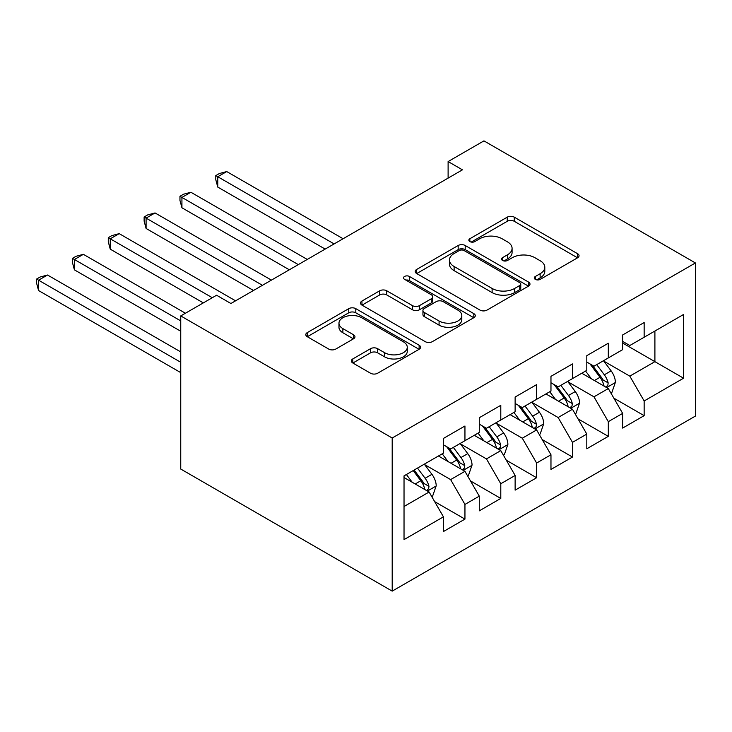 <?xml version="1.0" encoding="UTF-8"?>
<svg xmlns="http://www.w3.org/2000/svg" width="732" height="732" viewBox="0 0 732 732"><rect width="100%" height="100%" fill="white"/><g stroke="black" fill="none" stroke-linecap="round" stroke-linejoin="round"><path stroke-width="1.1" d="M535.302 279.359A3.486 2.013 0 0 0 540.225 279.359L577.603 257.783A4.978 2.873 0 0 0 579.058 255.752A4.978 2.873 0 0 0 577.603 253.72L514.276 217.157A4.978 2.873 0 0 0 507.239 217.157L469.862 238.742A3.486 2.013 0 0 0 468.846 240.16A3.486 2.013 0 0 0 469.862 241.587A3.486 2.013 0 0 0 474.793 241.587L479.625 238.788A15.921 9.196 0 0 1 502.143 238.788L507.422 241.835A15.921 9.196 0 0 1 512.08 248.34A15.921 9.196 0 0 1 507.422 254.837L502.582 257.627A3.486 2.013 0 0 0 501.566 259.055A3.486 2.013 0 0 0 502.582 260.473A3.486 2.013 0 0 0 507.505 260.473L512.345 257.682A15.921 9.196 0 0 1 534.863 257.682L540.134 260.729A15.921 9.196 0 0 1 544.8 267.226A15.921 9.196 0 0 1 540.134 273.722L535.302 276.513A3.486 2.013 0 0 0 534.278 277.94A3.486 2.013 0 0 0 535.302 279.359L535.302 276.513M352.806 358.927A4.978 2.873 0 0 0 351.351 360.958A4.978 2.873 0 0 0 352.806 362.99L370.575 373.247A4.978 2.873 0 0 0 377.611 373.247L419.125 349.283A4.978 2.873 0 0 0 420.58 347.252A4.978 2.873 0 0 0 419.125 345.22L355.798 308.657A4.978 2.873 0 0 0 348.761 308.657L307.248 332.621A4.978 2.873 0 0 0 305.793 334.652A4.978 2.873 0 0 0 307.248 336.683L328.714 349.072A4.978 2.873 0 0 0 335.75 349.072L353.51 338.815A4.978 2.873 0 0 0 354.965 336.784A4.978 2.873 0 0 0 353.51 334.753L342.869 328.613A13.304 7.686 0 0 1 338.971 323.178A13.304 7.686 0 0 1 347.188 316.078A13.304 7.686 0 0 1 361.69 317.743L403.378 341.817A13.304 7.686 0 0 1 407.276 347.252A13.304 7.686 0 0 1 399.059 354.343A13.304 7.686 0 0 1 384.556 352.678L377.611 348.67A4.978 2.873 0 0 0 370.575 348.67L352.806 358.927L352.806 362.99M180.749 315.922L392.196 438.01L392.196 591.127L180.749 469.047L180.749 315.922L216.59 295.234L230.919 303.505L462.441 169.842L448.112 161.562L448.112 178.114M448.112 161.562L483.943 140.873L695.4 262.953L392.196 438.01M479.982 310.084A4.978 2.873 0 0 0 487.018 310.084L528.522 286.111A4.978 2.873 0 0 0 529.986 284.08A4.978 2.873 0 0 0 528.522 282.049L465.204 245.495A4.978 2.873 0 0 0 458.168 245.495L416.654 269.458A4.978 2.873 0 0 0 415.2 271.49A4.978 2.873 0 0 0 416.654 273.521L479.982 310.084M405.912 280.109A3.486 2.013 0 0 1 409.444 280.603L409.444 276.467L473.824 313.635A4.978 2.873 0 0 1 475.278 315.666A4.978 2.873 0 0 1 473.824 317.697L432.31 341.661A4.978 2.873 0 0 1 425.274 341.661L361.956 305.107L361.956 301.044A4.978 2.873 0 0 0 360.501 303.075A4.978 2.873 0 0 0 361.956 305.107M361.956 301.044L379.725 290.787A4.978 2.873 0 0 1 386.752 290.787L412.436 305.61A4.978 2.873 0 0 0 419.473 305.61L431.258 298.812A4.978 2.873 0 0 0 432.713 296.78A4.978 2.873 0 0 0 431.258 294.749L404.522 279.313A3.486 2.013 0 0 1 403.506 277.885A3.486 2.013 0 0 1 405.647 276.028A3.486 2.013 0 0 1 409.444 276.467M392.196 591.127L695.4 416.078L695.4 262.953M622.648 343.034L654.902 361.654L654.902 331.029L683.569 314.476L644.151 337.242L644.151 322.547L622.648 334.963L622.648 349.649L608.31 357.93L608.31 343.235L586.808 355.651L586.808 370.346L572.47 378.618L572.47 363.932L550.967 376.349L550.967 391.034L536.629 399.315L536.629 384.62L515.127 397.037L515.127 411.732L500.789 420.003L500.789 405.318L479.286 417.725L479.286 432.42L464.948 440.701L464.948 426.006L443.446 438.422L443.446 453.108L404.027 475.873L404.027 539.603L443.446 516.847L429.117 492.014L404.027 477.529M683.569 314.476L683.569 378.206L644.151 400.971L629.813 376.138L603.827 361.141M613.864 398.181L644.151 415.657L644.151 400.971M644.151 415.657L622.648 428.074L622.648 413.388L608.31 421.659L593.972 396.826L567.986 381.83M578.024 418.869L608.31 436.354L608.31 421.659M608.31 436.354L586.808 448.771L586.808 434.076L572.47 442.357L558.132 417.524L532.155 402.518M542.183 439.557L572.47 457.043L572.47 442.357M572.47 457.043L550.967 469.459L550.967 454.764L536.629 463.045L522.291 438.212L496.314 423.215M506.352 460.254L536.629 477.74L536.629 463.045M536.629 477.74L515.127 490.147L515.127 475.461L500.789 483.733L486.46 458.909L460.474 443.903M470.511 480.942L500.789 498.428L500.789 483.733M500.789 498.428L479.286 510.844L479.286 496.15L464.948 504.43L450.619 479.597L424.633 464.6M434.671 501.63L464.948 519.116L464.948 504.43M464.948 519.116L443.446 531.533L443.446 516.847M443.446 444.836L450.619 448.972L464.948 440.701M404.027 506.498L429.117 492.014M479.286 424.139L486.46 428.284L500.789 420.003M450.619 479.597L464.948 471.317L438.431 456.009M479.286 496.15L464.948 471.317M515.127 403.451L522.291 407.587L536.629 399.315M486.46 458.909L500.789 450.628L474.272 435.32M515.127 475.461L500.789 450.628M550.967 382.763L558.132 386.899L572.47 378.618M522.291 438.212L536.629 429.94L510.113 414.623M550.967 454.764L536.629 429.94M586.808 362.065L593.972 366.21L608.31 357.93M558.132 417.524L572.47 409.243L545.953 393.935M586.808 434.076L572.47 409.243M622.648 341.377L629.813 345.513L644.151 337.242M593.972 396.826L608.31 388.555L581.784 373.238M622.648 413.388L608.31 388.555M629.813 376.138L654.902 361.654L683.569 378.206M536.693 279.853L540.134 277.867A15.921 9.196 0 0 0 544.8 271.362L544.8 267.226M512.08 248.34L512.08 252.476A15.921 9.196 0 0 1 507.422 258.972L503.973 260.967M577.539 257.82L514.276 221.302A4.978 2.873 0 0 0 507.239 221.302L471.262 242.072M528.458 286.148L465.204 249.63A4.978 2.873 0 0 0 458.168 249.63L416.728 273.558M519.729 285.507A3.486 2.013 0 0 0 520.754 284.08A3.486 2.013 0 0 0 519.729 282.662L464.152 250.573A3.486 2.013 0 0 0 459.22 250.573L454.124 253.519A15.921 9.196 0 0 0 449.457 260.016A15.921 9.196 0 0 0 454.124 266.512L492.114 288.454A15.921 9.196 0 0 0 514.633 288.454L519.729 285.507L519.729 289.643A3.486 2.013 0 0 0 520.754 288.225L520.754 284.08M449.457 260.016L449.457 264.151A15.921 9.196 0 0 0 454.124 270.657L454.124 266.512M519.729 289.643L514.633 292.59A15.921 9.196 0 0 1 492.114 292.59L454.124 270.657M362.02 305.143L379.725 294.923L379.725 290.787M432.713 296.78L432.713 300.916A4.978 2.873 0 0 1 431.258 302.947L419.473 309.746A4.978 2.873 0 0 1 412.436 309.746L386.752 294.923A4.978 2.873 0 0 0 379.725 294.923M409.444 280.603L473.76 317.734M439.081 321A13.304 7.686 0 0 0 453.584 322.666A13.304 7.686 0 0 0 461.8 315.565A13.304 7.686 0 0 0 457.903 310.13L443.217 301.648A4.978 2.873 0 0 0 436.18 301.648L424.395 308.456A4.978 2.873 0 0 0 422.94 310.487A4.978 2.873 0 0 0 424.395 312.518L439.081 321L439.081 325.136A13.304 7.686 0 0 0 453.584 326.801A13.304 7.686 0 0 0 461.8 319.701L461.8 315.565M422.94 310.487L422.94 314.623A4.978 2.873 0 0 0 424.395 316.654L424.395 312.518M439.081 325.136L424.395 316.654M407.276 347.252L407.276 351.387A13.304 7.686 0 0 1 399.059 358.488A13.304 7.686 0 0 1 384.556 356.823L377.611 352.806A4.978 2.873 0 0 0 370.575 352.806L352.879 363.026M338.971 323.178L338.971 327.323A13.304 7.686 0 0 0 342.869 332.749L342.869 328.613M353.446 338.861L342.869 332.749M419.052 349.32L355.798 312.793A4.978 2.873 0 0 0 348.761 312.793L307.321 336.729M610.964 393.148L611.824 392.654L615.402 382.305A13.432 7.759 -120 0 0 611.119 370.868L603.507 360.702M591.374 378.773L585.582 371.051M582.882 373.869L582.224 372.991M343.098 238.742L226.728 171.562L217.77 176.732L217.77 187.081L325.182 249.09M605.776 387.091L607.862 385.224L608.155 382.882A13.432 7.759 -120 0 0 604.312 374.802L596.699 364.637M592.353 365.268L601.75 377.822A6.844 3.953 60 0 1 602.994 379.899L608.155 382.882M589.992 363.905L600.011 377.282A13.432 7.759 60 0 1 603.854 385.361L604.129 386.139M217.77 187.081L215.794 179.733L215.794 175.598L334.14 243.921M215.794 175.598L219.38 173.53L226.728 171.562M575.123 413.836L575.983 413.342L579.561 402.993A13.432 7.759 -120 0 0 575.279 391.556L567.666 381.399M555.533 399.471L549.75 391.739M547.042 394.566L546.383 393.688M307.257 259.439L190.887 192.251L181.929 197.43L181.929 207.769L289.341 269.788M569.935 407.788L572.021 405.912L572.314 403.57A13.432 7.759 -120 0 0 568.471 395.49L560.858 385.325M556.512 385.956L565.918 398.51A6.844 3.953 60 0 1 567.154 400.587L572.314 403.57M554.151 384.593L564.171 397.97A13.432 7.759 60 0 1 568.014 406.05L568.288 406.827M181.929 207.769L179.962 200.422L179.962 196.286L298.299 264.609M179.962 196.286L183.54 194.218L190.887 192.251M539.283 434.534L540.143 434.03L543.73 423.691A13.432 7.759 -120 0 0 539.438 412.253L531.825 402.088M519.693 420.159L513.91 412.436M511.201 415.254L510.543 414.376M271.416 280.127L155.047 212.948L146.089 218.118L146.089 228.466L253.501 290.476M534.104 428.476L536.181 426.6L536.474 424.258A13.432 7.759 -120 0 0 532.631 416.179L525.018 406.022M520.672 406.653L530.078 419.207A6.844 3.953 60 0 1 531.322 421.284L536.474 424.258M518.311 405.29L528.33 418.667A13.432 7.759 60 0 1 532.173 426.747L532.448 427.525M146.089 228.466L144.122 221.119L144.122 216.983L262.459 285.306M144.122 216.983L147.699 214.906L155.047 212.948M503.442 455.222L504.302 454.728L507.889 444.379A13.432 7.759 -120 0 0 503.598 432.941L495.985 422.776M483.852 440.847L478.069 433.124M475.361 435.943L474.702 435.064M235.576 300.825L119.206 233.636L110.248 238.806L110.248 249.155L203.322 302.892M498.263 449.164L500.34 447.298L500.633 444.955A13.432 7.759 -120 0 0 496.79 436.876L489.177 426.71M484.831 427.342L494.237 439.895A6.844 3.953 60 0 1 495.482 441.972L500.633 444.955M482.47 425.978L492.49 439.356A13.432 7.759 60 0 1 496.333 447.435L496.607 448.213M110.248 249.155L108.281 241.807L108.281 237.671L212.28 297.714M108.281 237.671L111.859 235.603L119.206 233.636M467.602 475.919L468.462 475.416L472.048 465.067A13.432 7.759 -120 0 0 467.757 453.63L460.144 443.473M448.011 461.544L442.229 453.813M439.52 456.64L438.861 455.762M185.406 313.232L83.375 254.324L74.408 259.503L74.408 269.843L180.749 331.239M462.423 469.862L464.5 467.986L464.793 465.644A13.432 7.759 -120 0 0 460.95 457.564L453.337 447.398M448.99 448.039L458.397 460.593A6.844 3.953 60 0 1 459.641 462.67L464.793 465.644M446.63 446.676L456.649 460.053A13.432 7.759 60 0 1 460.492 468.123L460.767 468.901M74.408 269.843L72.441 262.504L72.441 258.359L180.749 320.89M72.441 258.359L76.027 256.292L83.375 254.324M431.761 496.607L432.621 496.113L436.208 485.764A13.432 7.759 -120 0 0 431.926 474.327L424.304 464.161M412.18 482.232L406.388 474.51M180.749 351.927L47.534 275.022L38.567 280.191L38.567 290.54L180.749 372.625M426.582 490.55L428.659 488.683L428.961 486.332A13.432 7.759 -120 0 0 425.109 478.261L417.496 468.096M414.138 470.036L422.556 481.281A6.844 3.953 60 0 1 423.801 483.358L428.961 486.332M413.196 470.575L420.808 480.741A13.432 7.759 60 0 1 424.652 488.82L424.926 489.598M38.567 290.54L36.6 283.192L36.6 279.057L180.749 362.276M36.6 279.057L40.187 276.989L47.534 275.022M540.134 277.867L540.134 273.722M502.582 260.473L502.582 257.627M507.422 258.972L507.422 254.837M469.862 241.587L469.862 238.742M507.239 221.302L507.239 217.157M514.276 221.302L514.276 217.157M577.603 257.783L577.603 253.72M416.654 273.521L416.654 269.458M458.168 249.63L458.168 245.495M465.204 249.63L465.204 245.495M528.522 286.111L528.522 282.049M492.114 292.59L492.114 288.454M514.633 292.59L514.633 288.454M386.752 294.923L386.752 290.787M412.436 309.746L412.436 305.61M419.473 309.746L419.473 305.61M431.258 302.947L431.258 298.812M473.824 317.697L473.824 313.635M370.575 352.806L370.575 348.67M377.611 352.806L377.611 348.67M384.556 356.823L384.556 352.678M353.51 338.815L353.51 334.753M307.248 336.683L307.248 332.621M348.761 312.793L348.761 308.657M355.798 312.793L355.798 308.657M419.125 349.283L419.125 345.22M606.627 387.585L615.319 382.562M604.312 374.802L611.119 370.868M594.393 380.521L600.011 377.282M570.786 408.273L579.479 403.259M568.471 395.49L575.279 391.556M558.562 401.209L564.171 397.97M534.946 428.961L543.638 423.947M532.631 416.179L539.438 412.253M522.721 421.907L528.33 418.667M499.105 449.658L507.798 444.635M496.79 436.876L503.598 432.941M486.881 442.595L492.49 439.356M463.265 470.347L471.957 465.332M460.95 457.564L467.757 453.63M451.04 463.292L456.649 460.053M427.433 491.044L436.116 486.021M425.109 478.261L431.926 474.327M415.2 483.98L420.808 480.741"/></g></svg>

